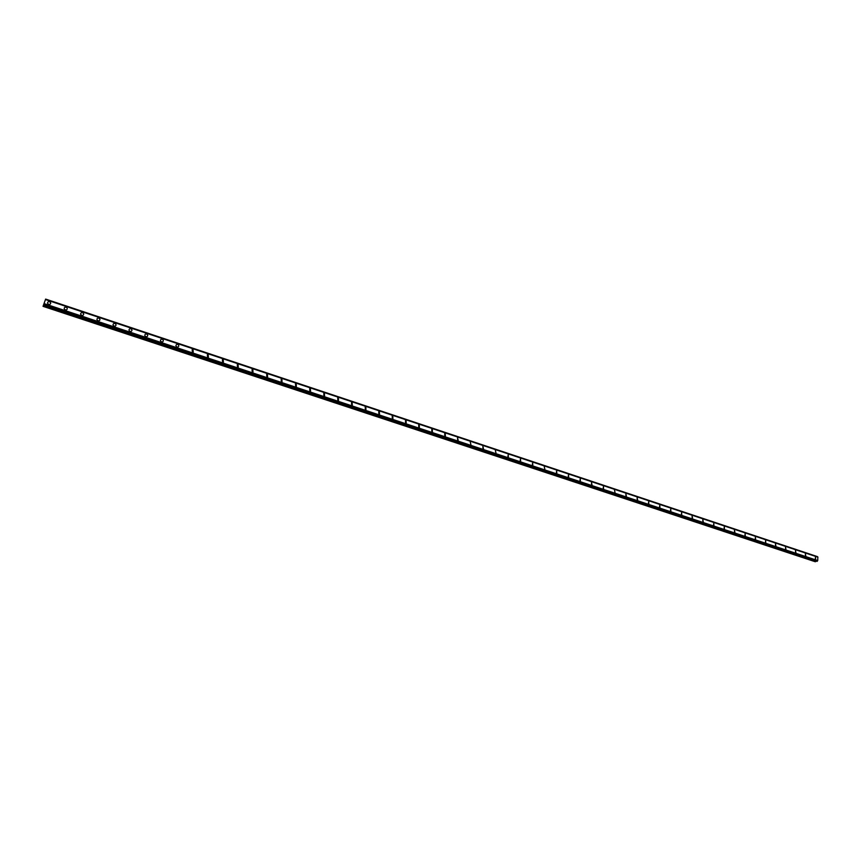 <?xml version="1.0" encoding="UTF-8"?>
<svg xmlns="http://www.w3.org/2000/svg" width="861" height="861" viewBox="0 0 861 861"><rect width="100%" height="100%" fill="white"/><g stroke="black" fill="none" stroke-linecap="round" stroke-linejoin="round"><path stroke-width="1.29" d="M48.722 304.385C47.29 303.47 47.194 302.555 48.453 301.662L49.529 301.662C50.971 302.588 51.057 303.502 49.798 304.396L48.722 304.385C47.29 303.47 47.194 302.555 48.453 301.662L49.529 301.673C50.971 302.588 51.068 303.502 49.798 304.396M65.339 309.906C63.908 308.981 63.811 308.077 65.081 307.183L66.125 307.194C67.556 308.12 67.642 309.034 66.383 309.917L65.339 309.906C63.897 308.981 63.811 308.077 65.081 307.183L66.125 307.194C67.556 308.12 67.642 309.034 66.383 309.917M81.773 315.374C80.353 314.448 80.267 313.544 81.526 312.651L82.548 312.672C83.98 313.598 84.055 314.513 82.796 315.395L81.773 315.374C80.353 314.448 80.267 313.544 81.526 312.651L82.548 312.672C83.98 313.598 84.055 314.502 82.796 315.384M98.057 320.787C96.636 319.851 96.55 318.947 97.82 318.075L98.811 318.086C100.231 319.022 100.306 319.926 99.037 320.798L98.057 320.787C96.636 319.851 96.55 318.947 97.82 318.075L98.811 318.096C100.231 319.022 100.306 319.926 99.037 320.798M114.169 326.136C112.759 325.2 112.683 324.306 113.943 323.435L114.911 323.456C116.321 324.393 116.396 325.297 115.126 326.158L114.169 326.136C112.748 325.2 112.683 324.306 113.943 323.435L114.911 323.456C116.321 324.393 116.396 325.297 115.126 326.158M130.84 328.773C132.25 329.709 132.314 330.602 131.055 331.463L130.119 331.442C128.709 330.506 128.644 329.602 129.903 328.741L130.84 328.773M130.119 331.442C128.709 330.506 128.644 329.602 129.903 328.741L130.84 328.762C132.25 329.709 132.325 330.602 131.055 331.463M145.918 336.694C144.519 335.747 144.444 334.854 145.713 333.993L146.618 334.025C148.017 334.961 148.092 335.865 146.822 336.716L145.918 336.694C144.519 335.747 144.444 334.854 145.713 333.993L146.618 334.025C148.017 334.961 148.092 335.865 146.822 336.716M161.556 341.882C160.157 340.945 160.092 340.052 161.362 339.202L162.245 339.234C163.633 340.181 163.698 341.074 162.438 341.914L161.556 341.882C160.157 340.945 160.092 340.052 161.362 339.202L162.245 339.234C163.633 340.17 163.698 341.074 162.438 341.914M177.032 347.037C175.655 346.09 175.59 345.196 176.849 344.357L177.71 344.389C179.099 345.336 179.163 346.23 177.893 347.069L177.032 347.037C175.655 346.09 175.59 345.196 176.849 344.357L177.71 344.389C179.099 345.336 179.163 346.23 177.893 347.069M192.369 352.127L192.197 349.458L193.036 349.491L193.208 352.171L192.369 352.127L192.197 349.458L193.036 349.491L193.208 352.16M207.555 357.175L207.383 354.517L208.201 354.549L208.373 357.218L207.555 357.175L207.383 354.517L208.201 354.549L208.373 357.218M222.59 362.18L222.429 359.521L223.225 359.554L223.386 362.212L222.59 362.18L222.429 359.521L223.225 359.554L223.386 362.212M237.485 367.12L237.324 364.472L238.11 364.515L238.26 367.163L237.485 367.12L237.324 364.472L238.099 364.515L238.26 367.163M252.23 372.027L252.09 369.391L252.843 369.423L252.983 372.07L252.23 372.027L252.079 369.391L252.843 369.423L252.983 372.07M266.845 376.881L266.695 374.244L267.437 374.287L267.577 376.924L266.845 376.881L266.695 374.255L267.437 374.287L267.577 376.924M281.31 381.692L281.17 379.066L281.891 379.109L282.031 381.735L281.31 381.692L281.17 379.066L281.891 379.109L282.031 381.735M295.646 386.46L295.517 383.834L296.216 383.877L296.345 386.503L295.646 386.46L295.517 383.834L296.216 383.888L296.345 386.503M309.852 391.174L309.712 388.569L310.401 388.612L310.53 391.217L309.852 391.174L309.712 388.569L310.401 388.612L310.53 391.217M323.908 395.856L323.79 393.251L324.457 393.294L324.575 395.899L323.908 395.856L323.79 393.251L324.446 393.294L324.575 395.899M337.846 400.483L337.727 397.89L338.373 397.933L338.491 400.526L337.846 400.483L337.727 397.89L338.373 397.933L338.491 400.526M351.654 405.068L351.536 402.485L352.171 402.528L352.289 405.122L351.654 405.068L351.536 402.485L352.171 402.528L352.278 405.122M365.333 409.621L365.215 407.038L365.839 407.081L365.947 409.664L365.333 409.621L365.215 407.038L365.828 407.092L365.947 409.664M378.883 414.119L378.775 411.547L379.378 411.601L379.486 414.173L378.883 414.119L378.765 411.547L379.378 411.601L379.486 414.173M392.315 418.586L392.207 416.024L392.788 416.067L392.896 418.629L392.315 418.586L392.196 416.024L392.788 416.067L392.896 418.629M405.617 423.009L405.509 420.459L406.091 420.502L406.188 423.052L405.617 423.009L405.509 420.459L406.091 420.502L406.188 423.052M418.801 427.39L418.694 424.85L419.264 424.893L419.361 427.433L418.694 424.85L419.264 424.893L419.361 427.433M431.867 431.738L431.77 429.198L432.319 429.241L432.416 431.781L431.77 429.198L432.416 431.781M444.825 436.032L444.717 433.503L445.255 433.557L445.352 436.086M457.654 440.305L457.557 437.786L458.181 440.348M470.267 442.016L470.881 444.577M482.978 448.721L482.881 446.213L483.484 448.764M495.376 450.378L495.958 452.918M507.861 456.987L508.238 454.543L508.334 457.04M520.141 461.065L520.507 458.633L520.604 461.119M532.313 465.112L532.668 462.691L532.765 465.166M544.27 466.662L544.819 469.17M556.335 473.098L556.68 470.687L556.766 473.152M568.195 477.037L568.529 474.637L568.626 477.091M579.948 480.955L580.271 478.555L580.368 480.998M591.604 484.829L591.507 482.386L592.013 484.872M603.163 488.661L603.464 486.282L603.561 488.714M614.517 490.06L615.012 492.514M625.979 496.248L625.882 493.837L626.367 496.291M637.248 499.993L637.151 497.593L637.635 500.037M648.43 503.707L648.699 501.36L648.796 503.75M659.763 505.052L659.87 507.441L659.763 505.052M659.504 507.387L659.774 505.052L659.87 507.43M670.493 511.047L670.751 508.711L670.848 511.09M681.395 514.663L681.643 512.338L681.74 514.706M692.201 518.257L692.093 515.9L692.545 518.3M702.92 521.82L702.813 519.463L703.265 521.863M713.554 525.361L713.78 523.047L713.887 525.404M724.101 528.858L724.316 526.566L724.424 528.902M734.562 532.346L734.455 530.01L734.885 532.378M744.948 535.79L745.142 533.508L745.26 535.833M755.237 539.212L755.431 536.93L755.549 539.255M765.451 542.602L765.644 540.331L765.752 542.645M775.589 545.971L775.47 543.668L775.879 546.014M785.63 549.318L785.523 547.015L785.921 549.35M795.607 552.633L795.489 550.34L795.898 552.665M805.498 555.915L805.379 553.634L805.778 555.958M815.313 559.176L815.475 556.938L815.593 559.22M817.724 557.013L45.633 299.101L43.05 306.344L45.633 299.09L817.573 556.701L45.633 299.133M817.853 557.067L45.579 299.456L817.832 557.056L817.724 560.565L44.245 303.944M816.981 561.372L43.857 304.891L816.949 561.372L817.606 560.737M815.873 561.017L815.432 561.673L43.33 305.816M43.05 306.344L815.432 561.673M44.729 301.651L44.331 302.652M44.342 302.857L44.105 303.406M817.584 556.744L45.622 299.176M817.95 557.185L45.568 299.585M817.724 560.565L44.342 303.696M817.584 560.759L44.234 303.976M817.283 561.189L44.008 304.6M43.954 304.719L817.24 561.286L43.976 304.665M817.186 561.329L43.933 304.794M815.324 561.759L43.276 305.946M817.53 556.658L45.633 299.09"/></g></svg>
